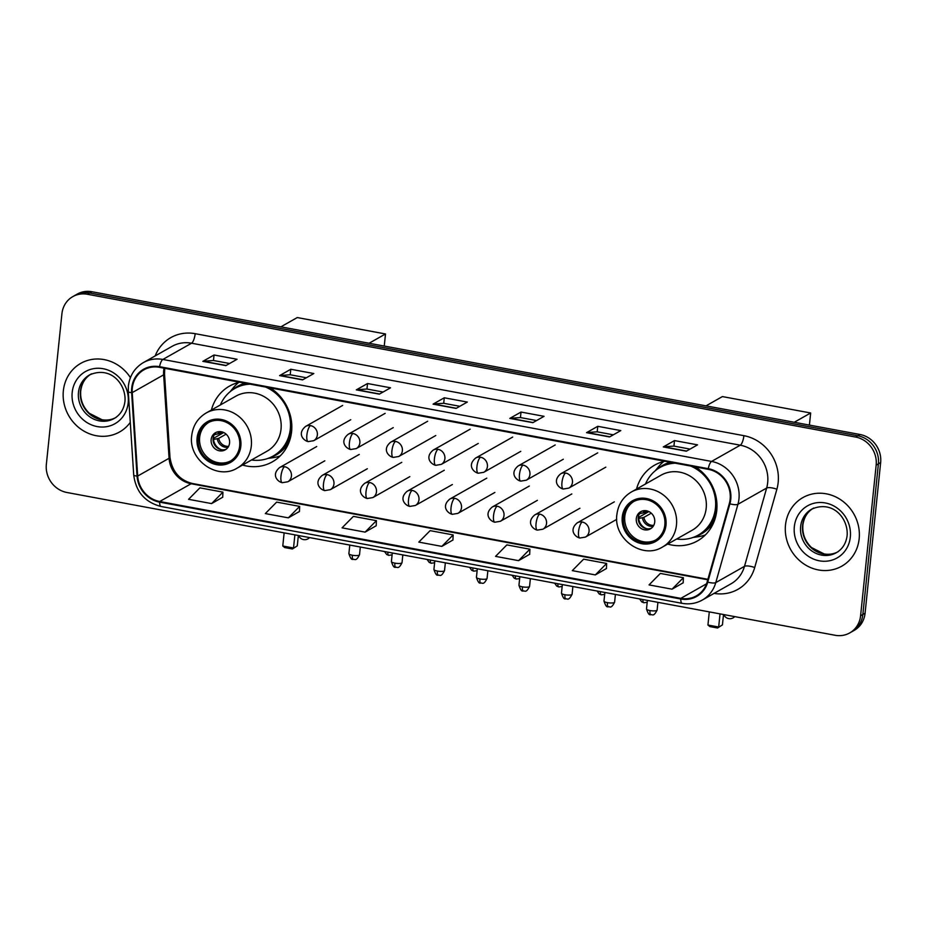 <?xml version="1.0" encoding="UTF-8"?>
<svg xmlns="http://www.w3.org/2000/svg" width="927" height="927" viewBox="0 0 927 927"><rect width="100%" height="100%" fill="white"/><g stroke="black" fill="none" stroke-linecap="round" stroke-linejoin="round"><path stroke-width="1.39" d="M667.707 544.079A43.523 40.035 -119.5 0 0 697.521 540.881A43.523 40.035 -119.5 0 0 716.756 510.568A43.523 40.035 -119.5 0 0 695.435 466.93M242.55 465.053A43.523 40.035 -119.5 0 0 272.353 461.866A43.523 40.035 -119.5 0 0 291.599 431.553A43.523 40.035 -119.5 0 0 270.278 387.915M664.775 461.24A43.523 40.035 -119.5 0 0 654.647 465.134A43.523 40.035 -119.5 0 0 636.559 489.05M239.618 382.214A43.523 40.035 -119.5 0 0 229.479 386.119A43.523 40.035 -119.5 0 0 211.402 410.024M849.711 632.932L854.196 630.383A24.635 22.654 -119.5 0 0 865.076 613.234L880.65 462.573A24.635 22.654 -119.5 0 0 860.082 434.508L91.889 291.727A24.635 22.654 -119.5 0 0 77.289 294.068L75.052 295.342A24.635 22.654 -119.5 0 1 89.641 292.99A24.635 22.654 -119.5 0 0 75.052 295.342L72.804 296.617A24.635 22.654 -119.5 0 0 61.924 313.766L46.35 464.427A24.635 22.654 -119.5 0 0 66.918 492.492L835.111 635.273A24.635 22.654 -119.5 0 0 849.711 632.932A24.635 22.654 -119.5 0 0 860.592 615.771L876.166 465.111A24.635 22.654 -119.5 0 0 855.598 437.046L87.405 294.265A24.635 22.654 -119.5 0 0 72.804 296.617M855.598 437.046L857.846 435.771L89.641 292.99L857.846 435.771A24.635 22.654 -119.5 0 1 878.402 463.836A24.635 22.654 -119.5 0 0 857.846 435.771L860.082 434.508M860.592 615.771L862.84 614.497L878.402 463.836L862.84 614.497A24.635 22.654 -119.5 0 1 851.948 631.658A24.635 22.654 -119.5 0 0 862.84 614.497L865.076 613.234M63.349 390.812A39.409 36.257 -119.5 0 0 80.417 428.807A39.409 36.257 -119.5 0 0 119.595 431.959A39.409 36.257 -119.5 0 0 130.278 422.399A39.409 36.257 -119.5 0 1 119.595 431.959A39.409 36.257 -119.5 0 1 80.417 428.807A39.409 36.257 -119.5 0 1 63.349 390.812A39.409 36.257 -119.5 0 1 80.765 363.361A39.409 36.257 -119.5 0 0 63.349 390.812M785.493 525.03A39.409 36.257 -119.5 0 0 802.573 563.025A39.409 36.257 -119.5 0 0 841.751 566.188A39.409 36.257 -119.5 0 0 859.167 538.726A39.409 36.257 -119.5 0 0 842.098 500.731A39.409 36.257 -119.5 0 0 802.921 497.579A39.409 36.257 -119.5 0 0 785.493 525.03A39.409 36.257 -119.5 0 0 802.573 563.025A39.409 36.257 -119.5 0 0 841.751 566.188A39.409 36.257 -119.5 0 0 859.167 538.726A39.409 36.257 -119.5 0 0 842.098 500.731A39.409 36.257 -119.5 0 0 802.921 497.579A39.409 36.257 -119.5 0 0 785.493 525.03M132.318 388.135A26.28 24.172 60.5 0 1 143.928 369.827A26.28 24.172 60.5 0 1 159.49 367.324L708.205 469.305A26.28 24.172 60.5 0 1 729.317 503.581L707.162 581.901A26.28 24.172 60.5 0 1 696.374 595.864A26.28 24.172 60.5 0 1 680.8 598.367L159.699 501.519A26.28 24.172 60.5 0 1 137.683 476.049L132.237 392.608A26.28 24.172 60.5 0 1 132.318 388.135M131.704 388.019A26.929 24.774 -119.5 0 0 131.622 392.608L137.057 476.049A26.929 24.774 -119.5 0 0 159.629 502.144L680.742 599.004A26.929 24.774 -119.5 0 0 707.753 582.121L729.908 503.813A26.929 24.774 -119.5 0 0 708.274 468.68L159.56 366.686A26.929 24.774 -119.5 0 0 131.704 388.019M686.316 451.206L697.533 444.856L674.508 440.58L663.292 446.93L686.316 451.206M690.059 449.085L673.883 446.084L663.674 446.802A6.57 2.039 100.5 0 0 663.292 446.93M673.941 446.084L674.508 440.58M609.572 436.941L620.789 430.591L597.764 426.316L586.548 432.666L609.572 436.941M613.315 434.821L597.139 431.82L586.93 432.538A6.57 2.039 100.5 0 0 586.548 432.666M597.197 431.82L597.764 426.316M532.828 422.677L544.045 416.327L521.02 412.052L509.804 418.401L532.828 422.677M536.571 420.557L520.395 417.556L510.186 418.274A6.57 2.039 100.5 0 0 509.804 418.401M520.453 417.556L521.02 412.052M225.852 365.62L237.069 359.27L214.044 354.995L202.828 361.345L225.852 365.62M229.606 363.5L213.43 360.499L203.21 361.217A6.57 2.039 100.5 0 0 202.828 361.345M213.477 360.51L214.044 354.995M302.596 379.885L313.813 373.535L290.788 369.259L279.572 375.609L302.596 379.885M306.35 377.764L290.174 374.763L279.954 375.481A6.57 2.039 100.5 0 0 279.572 375.609M290.221 374.763L290.788 369.259M379.34 394.149L390.557 387.799L367.532 383.523L356.316 389.873L379.34 394.149M383.094 392.028L366.907 389.027L356.698 389.746A6.57 2.039 100.5 0 0 356.316 389.873M366.965 389.027L367.532 383.523M456.084 408.413L467.301 402.063L444.276 397.787L433.06 404.137L456.084 408.413M459.838 406.293L443.651 403.291L433.442 404.01A6.57 2.039 100.5 0 0 433.06 404.137M443.709 403.291L444.276 397.787M130.417 377.625A39.409 36.257 -119.5 0 0 80.765 363.361A39.409 36.257 -119.5 0 1 130.417 377.625M595.319 574.914L606.64 563.454L583.616 559.166L572.295 570.638L595.319 574.914L606.42 568.541M672.052 589.178L683.384 577.718L660.36 573.431L649.039 584.902L672.052 589.178L683.164 582.805M365.087 532.121L376.408 520.661L353.384 516.374L342.063 527.845L365.087 532.121L376.188 525.76M288.343 517.857L299.664 506.397L276.64 502.11L265.319 513.581L288.343 517.857L299.444 511.495M211.599 503.593L222.92 492.133L199.896 487.845L188.575 499.317L211.599 503.593L222.7 497.231M518.575 560.65L529.896 549.19L506.872 544.902L495.551 556.374L518.575 560.65L529.676 554.276M441.831 546.385L453.152 534.925L430.128 530.638L418.807 542.11L441.831 546.385L452.932 540.012M453.152 534.925L452.932 540.105M376.408 520.661L376.188 525.841M299.664 506.397L299.444 511.577M222.92 492.133L222.7 497.312M529.896 549.19L529.676 554.369M606.64 563.454L606.42 568.633M683.384 577.718L683.164 582.898M198.239 438.228A22.167 20.394 -119.5 0 0 207.845 459.595A22.167 20.394 -119.5 0 0 229.884 461.379A22.167 20.394 -119.5 0 0 239.676 445.933A22.167 20.394 -119.5 0 0 230.081 424.554A22.167 20.394 -119.5 0 0 208.042 422.782A22.167 20.394 -119.5 0 0 198.239 438.228M208.749 422.399A22.167 20.394 -119.5 0 0 199.641 437.44A22.167 20.394 -119.5 0 0 208.899 458.552A22.167 20.394 -119.5 0 0 230.568 460.962M251.518 459.977A38.841 35.724 -119.5 0 0 273.141 456.049L274.543 455.25A38.841 35.724 -119.5 0 0 291.704 428.193A38.841 35.724 -119.5 0 0 291.831 426.802M247.718 383.72A38.841 35.724 -119.5 0 0 236.281 387.648L234.879 388.436A38.841 35.724 -119.5 0 0 220.371 404.948M273.141 456.049A38.841 35.724 -119.5 0 0 290.302 428.992A38.841 35.724 -119.5 0 0 265.504 387.022M250.081 384.16A38.841 35.724 -119.5 0 0 234.879 388.436M281.032 429.166A31.611 29.085 -119.5 0 0 267.335 398.691A31.611 29.085 -119.5 0 0 235.91 396.153L206.188 412.978A31.611 29.085 60.5 0 1 237.613 415.505A31.611 29.085 60.5 0 1 251.31 445.98A31.611 29.085 60.5 0 1 237.335 468.008L267.057 451.182A31.611 29.085 -119.5 0 0 281.032 429.166M211.147 439.572A9.849 9.061 -119.5 0 0 215.423 449.074A9.849 9.061 -119.5 0 0 225.215 449.862A9.849 9.061 -119.5 0 0 229.572 443.002A9.849 9.061 -119.5 0 0 225.307 433.5A9.849 9.061 -119.5 0 0 215.504 432.712A9.849 9.061 -119.5 0 0 211.147 439.572M216.524 432.225A9.849 9.061 -119.5 0 0 213.117 438.459A9.849 9.061 -119.5 0 0 216.906 447.59A9.849 9.061 -119.5 0 0 226.153 449.236M280.232 455.887A42.7 39.27 60.5 0 1 272.77 457.741L267.915 458.425M238.656 382.445A42.7 39.27 60.5 0 0 233.233 387.88L230.163 391.681M214.033 434.74L219.212 433.593L222.109 431.947M213.106 438.564L223.72 432.55M221.46 449.711A11.495 10.579 60.5 0 1 213.546 439.491L213.059 439.398M226.118 434.16L218.726 438.344L213.546 439.491M280.846 326.849L297.243 317.555L385.505 333.963L384.253 346.061M385.505 333.963L369.097 343.245M284.137 532.874L282.781 546.003L293.523 547.996L294.879 534.867M282.781 546.003L284.716 547.556L292.387 548.981L297.277 545.876L298.355 535.516M292.387 548.981L297.277 545.876M623.396 517.254A22.167 20.394 -119.5 0 0 633.002 538.622A22.167 20.394 -119.5 0 0 655.041 540.395A22.167 20.394 -119.5 0 0 664.833 524.949A22.167 20.394 -119.5 0 0 655.238 503.581A22.167 20.394 -119.5 0 0 633.199 501.808A22.167 20.394 -119.5 0 0 623.396 517.254M633.906 501.426A22.167 20.394 -119.5 0 0 624.798 516.455A22.167 20.394 -119.5 0 0 634.056 537.567A22.167 20.394 -119.5 0 0 655.725 539.989M676.675 539.004A38.841 35.724 -119.5 0 0 698.298 535.064L699.7 534.276A38.841 35.724 -119.5 0 0 716.861 507.22A38.841 35.724 -119.5 0 0 716.988 505.818M672.875 462.747A38.841 35.724 -119.5 0 0 661.438 466.675L660.036 467.463A38.841 35.724 -119.5 0 0 645.528 483.975M698.298 535.064A38.841 35.724 -119.5 0 0 715.459 508.008A38.841 35.724 -119.5 0 0 690.661 466.049M675.238 463.187A38.841 35.724 -119.5 0 0 660.036 467.463M706.189 508.181A31.611 29.085 -119.5 0 0 692.492 477.706A31.611 29.085 -119.5 0 0 661.067 475.18L631.345 492.005A31.611 29.085 60.5 0 1 662.77 494.531A31.611 29.085 60.5 0 1 676.467 525.006A31.611 29.085 60.5 0 1 662.492 547.023L692.214 530.209A31.611 29.085 -119.5 0 0 706.189 508.181M636.304 518.599A9.849 9.061 -119.5 0 0 640.58 528.1A9.849 9.061 -119.5 0 0 650.372 528.888A9.849 9.061 -119.5 0 0 654.729 522.017A9.849 9.061 -119.5 0 0 650.464 512.527A9.849 9.061 -119.5 0 0 640.661 511.727A9.849 9.061 -119.5 0 0 636.304 518.599M641.681 511.24A9.849 9.061 -119.5 0 0 638.274 517.486A9.849 9.061 -119.5 0 0 642.063 526.617A9.849 9.061 -119.5 0 0 651.31 528.263M705.389 534.914A42.7 39.27 60.5 0 1 697.927 536.768L693.072 537.451M663.813 461.461A42.7 39.27 60.5 0 0 658.39 466.895L655.319 470.707M639.19 513.755L644.369 512.608L647.266 510.974M638.263 517.59L648.888 511.577M646.617 528.738A11.495 10.579 60.5 0 1 638.703 518.517L638.216 518.425M651.275 513.187L643.883 517.37L638.703 518.517M706.003 405.864L722.4 396.582L810.661 412.99L809.41 425.087M810.661 412.99L794.254 422.272M709.294 611.89L707.938 625.03L718.68 627.023L720.036 613.894M707.938 625.03L709.873 626.582L717.544 628.008L722.434 624.891L723.512 614.531M717.544 628.008L722.434 624.891M91.889 291.727L87.405 294.265M880.65 462.573L876.166 465.111M164.044 368.17A26.28 24.172 -119.5 0 0 163.72 370.36A26.28 24.172 -119.5 0 0 163.639 374.832L169.085 458.274A26.28 24.172 -119.5 0 0 191.101 483.743L707.753 579.769M155.18 355.91A41.055 37.764 60.5 0 1 195.18 333.685L743.894 435.678A8.216 2.549 -79.5 0 1 740.267 445.192L191.553 343.21A32.851 30.209 -119.5 0 0 172.098 346.339L143.384 362.584A32.851 30.209 60.5 0 1 162.839 359.456A8.216 2.549 100.5 0 0 159.56 366.686M743.894 435.678A41.055 37.764 60.5 0 1 778.17 482.457A41.055 37.764 60.5 0 1 776.872 489.236L754.705 567.544A41.055 37.764 60.5 0 1 714.091 593.384M767.683 482.619A32.851 30.209 -119.5 0 0 740.267 445.192L711.554 461.437A32.851 30.209 60.5 0 1 737.938 504.288L715.783 582.596A32.851 30.209 60.5 0 1 702.295 600.059L731.009 583.813A32.851 30.209 -119.5 0 0 744.485 566.351L766.652 488.042A32.851 30.209 -119.5 0 0 767.683 482.619M143.384 362.584C134.693 367.81 129.687 375.632 128.378 386.049L128.274 391.623A8.216 1.495 -3.7 0 0 131.622 392.608M128.274 391.623L133.72 475.064C135.933 491.843 145.041 502.318 161.055 506.478A8.216 2.549 -79.5 0 1 159.629 502.144M680.742 599.004A8.216 2.549 100.5 0 0 682.156 603.338C689.34 604.601 696.05 603.512 702.295 600.059M707.753 582.121A8.216 2.387 15.8 0 0 715.783 582.596L744.485 566.351A8.216 2.387 -164.2 0 1 754.705 567.544M133.72 475.064A8.216 1.495 -3.7 0 0 137.057 476.049M729.908 503.813A8.216 2.387 15.8 0 0 737.938 504.288L766.652 488.042A8.216 2.387 -164.2 0 1 776.872 489.236M708.274 468.68A8.216 2.549 -79.5 0 1 711.554 461.437L162.839 359.456L191.553 343.21A8.216 2.549 -79.5 0 0 195.18 333.685M680.8 598.367L706.536 583.813M132.237 392.608L163.639 374.832A14.786 2.7 176.3 0 0 164.519 373.824L169.965 457.266A14.786 2.7 176.3 0 1 169.085 458.274L137.683 476.049M159.699 501.519L191.101 483.743A14.786 4.589 -79.5 0 1 192.329 483.488L707.892 579.305M456.339 408.274L433.442 404.01M379.606 394.01L356.698 389.746M302.862 379.746L279.954 375.481M226.118 365.481L203.21 361.217M533.083 422.538L510.186 418.274M609.827 436.791L586.93 432.538M686.571 451.055L663.674 446.802M90.522 374.404A25.029 23.024 -119.5 0 0 80.429 391.252A25.029 23.024 -119.5 0 0 90.788 415.006A25.029 23.024 -119.5 0 0 115.145 417.915M78.471 392.353A25.029 23.024 -119.5 0 0 89.316 416.49A25.029 23.024 -119.5 0 0 114.195 418.483C120.336 414.879 123.928 409.189 124.96 401.403C126.42 384.925 111.24 365.423 89.537 374.925A25.029 23.024 -119.5 0 0 78.471 392.353M128.181 402.863A29.954 27.555 -119.5 0 0 103.175 368.726A29.954 27.555 -119.5 0 0 72.19 392.457A29.954 27.555 -119.5 0 0 97.196 426.582A29.954 27.555 -119.5 0 0 128.181 402.863M240.835 446.142A23.407 21.53 -119.5 0 0 221.298 419.479A23.407 21.53 -119.5 0 0 197.092 438.019A23.407 21.53 -119.5 0 0 216.628 464.682A23.407 21.53 -119.5 0 0 240.835 446.142M269.769 457.706A39.374 36.211 -119.5 0 0 289.317 441.542M245.076 383.233A39.374 36.211 -119.5 0 0 231.715 390.476M217.775 434.045A9.525 8.76 60.5 0 1 219.166 431.634M219.212 433.593A9.038 8.308 60.5 0 1 220.313 431.634M228.019 447.277A9.525 8.76 60.5 0 1 217.277 438.795M228.61 446.293A9.038 8.308 60.5 0 1 218.726 438.344M665.992 525.169A23.407 21.53 -119.5 0 0 646.455 498.506A23.407 21.53 -119.5 0 0 622.249 517.034A23.407 21.53 -119.5 0 0 641.785 543.697A23.407 21.53 -119.5 0 0 665.992 525.169M694.926 536.733A39.374 36.211 -119.5 0 0 714.474 520.557M670.233 462.249A39.374 36.211 -119.5 0 0 656.872 469.502M642.932 513.06A9.525 8.76 60.5 0 1 644.323 510.661M644.369 512.608A9.038 8.308 60.5 0 1 645.47 510.661M653.176 526.304A9.525 8.76 60.5 0 1 642.434 517.822M653.767 525.308A9.038 8.308 60.5 0 1 643.883 517.37M812.678 508.622A25.029 23.024 -119.5 0 0 802.585 525.47A25.029 23.024 -119.5 0 0 812.944 549.236A25.029 23.024 -119.5 0 0 837.301 552.133M800.627 526.582A25.029 23.024 -119.5 0 0 811.461 550.708A25.029 23.024 -119.5 0 0 836.339 552.712C842.492 549.108 846.084 543.407 847.116 535.632C848.576 519.143 833.385 499.641 811.693 509.143A25.029 23.024 -119.5 0 0 800.627 526.582M850.326 537.081A29.954 27.555 -119.5 0 0 825.32 502.955A29.954 27.555 -119.5 0 0 794.335 526.675A29.954 27.555 -119.5 0 0 819.341 560.812A29.954 27.555 -119.5 0 0 850.326 537.081M310.499 425.609A8.216 7.555 -119.5 0 0 305.632 426.397C296.71 433.79 303.743 440.812 308.17 441.611A8.216 2.549 -79.5 0 1 306.872 435.122A8.216 2.549 100.5 0 1 310.499 425.609A8.216 7.555 -119.5 0 1 317.347 434.972A8.216 7.555 -119.5 0 1 313.72 440.684L308.17 441.611M384.566 551.53L386.652 554.485L388.726 555.343A5.342 1.657 -79.5 0 1 387.81 552.144M353.013 433.512A8.216 7.555 -119.5 0 0 348.146 434.299C339.236 441.692 346.258 448.714 350.684 449.514A8.216 2.549 -79.5 0 1 349.386 443.025A8.216 2.549 100.5 0 1 353.013 433.512A8.216 7.555 -119.5 0 1 359.861 442.863A8.216 7.555 -119.5 0 1 356.235 448.587L350.684 449.514M427.08 559.433L429.178 562.388L431.24 563.245A5.342 1.657 -79.5 0 1 430.325 560.035M395.528 441.414A8.216 7.555 -119.5 0 0 390.661 442.202C381.75 449.595 388.772 456.617 393.21 457.417A8.216 2.549 -79.5 0 1 391.901 450.928A8.216 2.549 100.5 0 1 395.528 441.414A8.216 7.555 -119.5 0 1 402.376 450.765A8.216 7.555 -119.5 0 1 398.749 456.49L393.21 457.417M469.595 567.336L471.692 570.29L473.755 571.148A5.342 1.657 -79.5 0 1 472.84 567.938M438.042 449.317A8.216 7.555 -119.5 0 0 433.176 450.105C424.265 457.498 431.298 464.52 435.725 465.319A8.216 2.549 -79.5 0 1 434.415 458.83A8.216 2.549 100.5 0 1 438.042 449.317A8.216 7.555 -119.5 0 1 444.89 458.668A8.216 7.555 -119.5 0 1 441.264 464.392L435.725 465.319M512.11 575.238L514.207 578.181L516.269 579.051A5.342 1.657 -79.5 0 1 515.354 575.841M480.557 457.22A8.216 7.555 -119.5 0 0 475.69 458.008C466.779 465.4 473.813 472.422 478.239 473.222A8.216 2.549 -79.5 0 1 476.93 466.733A8.216 2.549 100.5 0 1 480.557 457.22A8.216 7.555 -119.5 0 1 487.417 466.571A8.216 7.555 -119.5 0 1 483.778 472.295L478.239 473.222M554.624 583.141L556.721 586.084L558.796 586.953A5.342 1.657 -79.5 0 1 557.869 583.743M523.071 465.122A8.216 7.555 -119.5 0 0 518.205 465.91C509.294 473.303 516.327 480.325 520.754 481.125A8.216 2.549 -79.5 0 1 519.444 474.636A8.216 2.549 100.5 0 1 523.071 465.122A8.216 7.555 -119.5 0 1 529.931 474.473A8.216 7.555 -119.5 0 1 526.293 480.198L520.754 481.125M597.139 591.044L599.236 593.987L601.31 594.856A5.342 1.657 -79.5 0 1 600.383 591.646M565.586 473.025A8.216 7.555 -119.5 0 0 560.719 473.801C551.808 481.206 558.842 488.228 563.268 489.027A8.216 2.549 -79.5 0 1 561.959 482.538A8.216 2.549 100.5 0 1 565.586 473.025A8.216 7.555 -119.5 0 1 572.446 482.376A8.216 7.555 -119.5 0 1 568.819 488.1L563.268 489.027M639.653 598.946L641.751 601.89L643.825 602.759A5.342 1.657 -79.5 0 1 642.909 599.549M352.376 555.238A5.342 1.286 -174.1 0 1 348.888 553.662C351.785 562.492 353.141 558.158 353.222 559.456A5.342 1.657 -79.5 0 1 352.376 555.238A5.342 1.286 -174.1 0 0 359.514 554.752L360.313 547.023M284.577 466.698A8.216 7.555 -119.5 0 0 279.722 467.486C270.8 474.879 277.833 481.901 282.26 482.7A8.216 2.549 -79.5 0 1 280.962 476.211A8.216 2.549 100.5 0 1 284.577 466.698A8.216 7.555 -119.5 0 1 291.437 476.049A8.216 7.555 -119.5 0 1 287.81 481.773L282.26 482.7M394.89 563.141A5.342 1.286 -174.1 0 1 391.403 561.565C394.311 570.395 395.655 566.061 395.736 567.359A5.342 1.657 -79.5 0 1 394.89 563.141A5.342 1.286 -174.1 0 0 402.028 562.654L402.828 554.925M327.092 474.601A8.216 7.555 -119.5 0 0 322.237 475.389C313.314 482.782 320.348 489.804 324.774 490.603A8.216 2.549 -79.5 0 1 323.477 484.114A8.216 2.549 100.5 0 1 327.092 474.601A8.216 7.555 -119.5 0 1 333.952 483.952A8.216 7.555 -119.5 0 1 330.325 489.676L324.774 490.603M437.405 571.044A5.342 1.286 -174.1 0 1 433.929 569.468C436.826 578.297 438.17 573.964 438.262 575.261A5.342 1.657 -79.5 0 1 437.405 571.044A5.342 1.286 -174.1 0 0 444.543 570.557L445.342 562.828M369.618 482.503A8.216 7.555 -119.5 0 0 364.751 483.28C355.829 490.684 362.863 497.706 367.289 498.506A8.216 2.549 -79.5 0 1 365.991 492.017A8.216 2.549 100.5 0 1 369.618 482.503A8.216 7.555 -119.5 0 1 376.466 491.855A8.216 7.555 -119.5 0 1 372.839 497.579L367.289 498.506M479.931 578.946A5.342 1.286 -174.1 0 1 476.443 577.37C479.34 586.2 480.684 581.866 480.777 583.164A5.342 1.657 -79.5 0 1 479.931 578.946A5.342 1.286 -174.1 0 0 487.057 578.46L487.857 570.731M412.133 490.406A8.216 7.555 -119.5 0 0 407.266 491.183C398.355 498.587 405.377 505.609 409.804 506.409A8.216 2.549 -79.5 0 1 408.506 499.92A8.216 2.549 100.5 0 1 412.133 490.406A8.216 7.555 -119.5 0 1 418.981 499.757A8.216 7.555 -119.5 0 1 415.354 505.482L409.804 506.409M522.446 586.849A5.342 1.286 -174.1 0 1 518.958 585.273C521.855 594.103 523.199 589.769 523.292 591.067A5.342 1.657 -79.5 0 1 522.446 586.849A5.342 1.286 -174.1 0 0 529.572 586.362L530.371 578.633M454.647 498.309A8.216 7.555 -119.5 0 0 449.78 499.085C440.87 506.49 447.892 513.512 452.33 514.311A8.216 2.549 -79.5 0 1 451.02 507.822A8.216 2.549 100.5 0 1 454.647 498.309A8.216 7.555 -119.5 0 1 461.495 507.66A8.216 7.555 -119.5 0 1 457.868 513.384L452.33 514.311M564.96 594.752A5.342 1.286 -174.1 0 1 561.472 593.164C564.369 602.005 565.713 597.672 565.806 598.969A5.342 1.657 -79.5 0 1 564.96 594.752A5.342 1.286 -174.1 0 0 572.086 594.265L572.886 586.536M497.162 506.212A8.216 7.555 -119.5 0 0 492.295 506.988C483.384 514.392 490.418 521.414 494.844 522.214A8.216 2.549 -79.5 0 1 493.535 515.725A8.216 2.549 100.5 0 1 497.162 506.212A8.216 7.555 -119.5 0 1 504.01 515.563A8.216 7.555 -119.5 0 1 500.383 521.287L494.844 522.214M607.475 602.654A5.342 1.286 -174.1 0 1 603.987 601.067C606.884 609.908 608.228 605.574 608.321 606.872A5.342 1.657 -79.5 0 1 607.475 602.654A5.342 1.286 -174.1 0 0 614.601 602.168L615.401 594.439M539.676 514.114A8.216 7.555 -119.5 0 0 534.809 514.891C525.899 522.295 532.932 529.317 537.359 530.117A8.216 2.549 -79.5 0 1 536.049 523.628A8.216 2.549 100.5 0 1 539.676 514.114A8.216 7.555 -119.5 0 1 546.536 523.465A8.216 7.555 -119.5 0 1 542.898 529.19L537.359 530.117M649.989 610.557A5.342 1.286 -174.1 0 1 646.501 608.969C649.398 617.811 650.742 613.477 650.835 614.775A5.342 1.657 -79.5 0 1 649.989 610.557A5.342 1.286 -174.1 0 0 657.116 610.07L657.915 602.341M582.191 522.017A8.216 7.555 -119.5 0 0 577.324 522.793C568.413 530.198 575.447 537.22 579.873 538.019A8.216 2.549 -79.5 0 1 578.564 531.53A8.216 2.549 100.5 0 1 582.191 522.017A8.216 7.555 -119.5 0 1 589.051 531.368A8.216 7.555 -119.5 0 1 585.412 537.092L579.873 538.019M161.055 506.478L682.156 603.338M169.965 457.266C172.086 471.449 179.537 480.186 192.329 483.488M164.519 373.824L164.728 368.297M91.495 373.813C85.354 377.416 81.761 383.118 80.73 390.893C80.07 399.514 82.909 406.965 89.259 413.257L102.028 419.734C107.173 420.557 111.877 419.769 116.153 417.382M206.188 412.978C197.81 418.007 192.99 425.539 191.727 435.586C188.019 459.746 217.312 480.731 237.335 468.008M298.633 535.563A6.57 6.57 0 0 0 309.56 537.59M631.345 492.005C622.967 497.034 618.147 504.566 616.884 514.601C613.176 538.772 642.469 559.757 662.492 547.023M723.79 614.589A6.57 6.57 0 0 0 734.717 616.617M813.651 508.042C807.498 511.646 803.918 517.336 802.886 525.122C802.214 533.732 805.065 541.183 811.415 547.486L824.184 553.952C829.317 554.775 834.033 553.998 838.309 551.6M342.642 405.447L305.632 426.397M350.73 419.734L313.72 440.684M392.098 554.867L388.726 555.343M385.157 413.349L348.146 434.299M393.245 427.637L356.235 448.587M434.612 562.77L431.24 563.245M427.671 421.252L390.661 442.202M435.76 435.539L398.749 456.49M477.127 570.673L473.755 571.148M470.186 429.155L433.176 450.105M478.274 443.442L441.264 464.392M519.641 578.575L516.269 579.051M512.701 437.057L475.69 458.008M520.789 451.345L483.778 472.295M562.168 586.478L558.796 586.953M555.215 444.96L518.205 465.91M563.303 459.247L526.293 480.198M604.682 594.381L601.31 594.856M597.73 452.863L560.719 473.801M605.818 467.15L568.819 488.1M647.197 602.283L643.825 602.759M316.721 446.536L279.722 467.486M348.888 553.662L349.78 545.076M359.514 554.752C355.817 562.226 354.554 558.633 353.222 559.456M324.821 460.823L287.81 481.773M359.247 454.439L322.237 475.389M391.403 561.565L392.295 552.967M402.028 562.654C398.332 570.128 397.069 566.536 395.736 567.359M367.335 468.726L330.325 489.676M401.762 462.341L364.751 483.28M433.929 569.468L434.809 560.87M444.543 570.557C440.846 578.031 439.583 574.439 438.262 575.261M409.85 476.629L372.839 497.579M444.276 470.244L407.266 491.183M476.443 577.37L477.324 568.772M487.057 578.46C483.361 585.934 482.098 582.341 480.777 583.164M452.364 484.531L415.354 505.482M486.791 478.147L449.78 499.085M518.958 585.273L519.838 576.675M529.572 586.362C525.876 593.836 524.612 590.244 523.292 591.067M494.879 492.434L457.868 513.384M529.305 486.049L492.295 506.988M561.472 593.164L562.353 584.578M572.086 594.265C568.402 601.739 567.127 598.147 565.806 598.969M537.393 500.337L500.383 521.287M571.82 493.952L534.809 514.891M603.987 601.067L604.879 592.48M614.601 602.168C610.916 609.642 609.642 606.049 608.321 606.872M579.908 508.239L542.898 529.19M614.334 501.855L577.324 522.793M646.501 608.969L647.394 600.383M657.116 610.07C653.431 617.544 652.156 613.952 650.835 614.775M616.745 519.352L585.412 537.092"/></g></svg>
